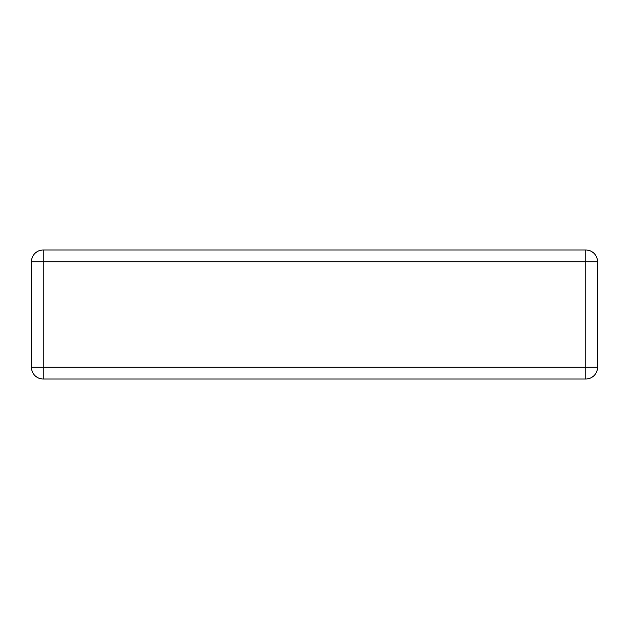 <?xml version="1.0" encoding="UTF-8"?>
<svg xmlns="http://www.w3.org/2000/svg" width="629" height="629" viewBox="0 0 629 629"><rect width="100%" height="100%" fill="white"/><g stroke="black" fill="none" stroke-linecap="round" stroke-linejoin="round"><path stroke-width="0.94" d="M43.228 249.98L585.772 249.98L585.772 261.758L43.228 261.758L43.228 367.242L585.772 367.242L585.772 261.758L597.55 261.758L597.55 367.242L585.772 367.242L585.772 379.02L43.228 379.02A11.778 11.778 0 0 1 31.45 367.242L31.45 261.758A11.778 11.778 0 0 1 43.228 249.98A11.778 11.778 0 0 0 31.45 261.758L43.228 261.758L43.228 249.98M597.55 261.758A11.778 11.778 0 0 0 585.772 249.98A11.778 11.778 0 0 1 597.55 261.758M585.772 379.02A11.778 11.778 0 0 0 597.55 367.242A11.778 11.778 0 0 1 585.772 379.02M31.45 367.242A11.778 11.778 0 0 0 43.228 379.02L43.228 367.242L31.45 367.242"/></g></svg>
